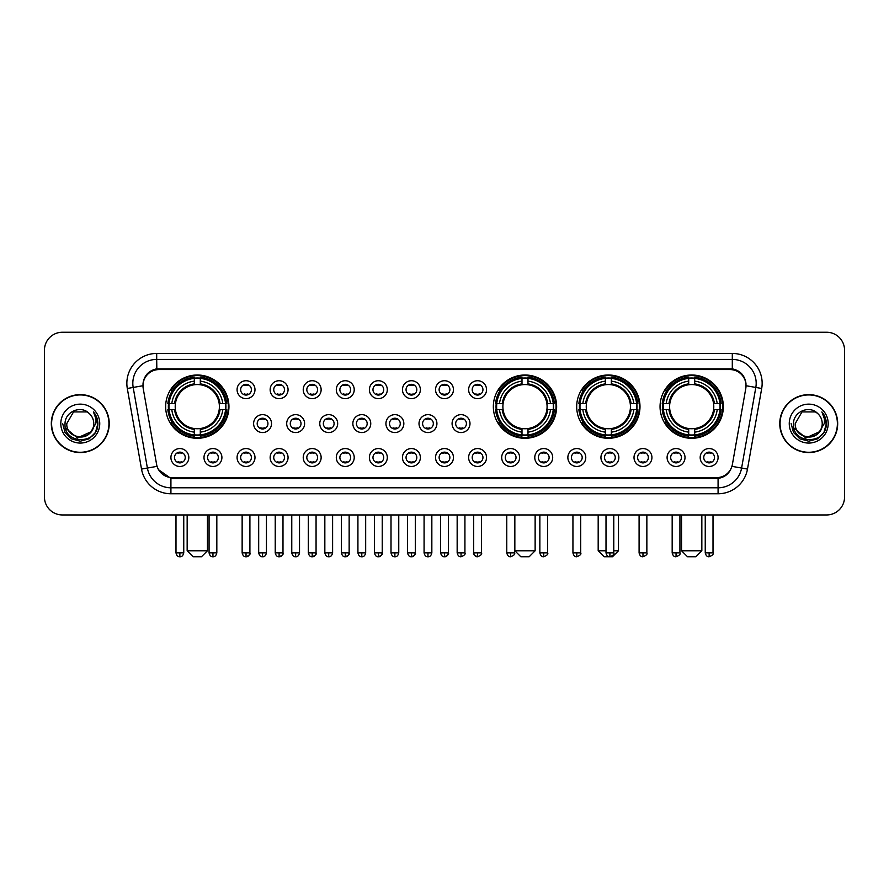 <?xml version="1.0" encoding="UTF-8"?>
<svg xmlns="http://www.w3.org/2000/svg" width="889" height="889" viewBox="0 0 889 889"><rect width="100%" height="100%" fill="white"/><g stroke="black" fill="none" stroke-linecap="round" stroke-linejoin="round"><path stroke-width="1.33" d="M493.339 406.64A31.648 31.648 0 0 0 524.988 438.288A31.648 31.648 0 0 0 556.636 406.64A31.648 31.648 0 0 0 524.988 375.002A31.648 31.648 0 0 0 493.339 406.64M576.694 406.64A31.648 31.648 0 0 0 608.343 438.288A31.648 31.648 0 0 0 639.991 406.64A31.648 31.648 0 0 0 608.343 375.002A31.648 31.648 0 0 0 576.694 406.64M660.049 406.64A31.648 31.648 0 0 0 691.698 438.288A31.648 31.648 0 0 0 723.346 406.64A31.648 31.648 0 0 0 691.698 375.002A31.648 31.648 0 0 0 660.049 406.64M165.654 406.64A31.648 31.648 0 0 0 197.302 438.288A31.648 31.648 0 0 0 228.951 406.64A31.648 31.648 0 0 0 197.302 375.002A31.648 31.648 0 0 0 165.654 406.64M221.906 457.513A8.957 8.957 0 0 1 212.949 466.469A8.957 8.957 0 0 1 203.992 457.513A8.957 8.957 0 0 1 212.949 448.556A8.957 8.957 0 0 1 221.906 457.513M207.57 457.513A5.378 5.378 0 0 0 212.949 462.891A5.378 5.378 0 0 0 218.327 457.513A5.378 5.378 0 0 0 212.949 452.145A5.378 5.378 0 0 0 207.57 457.513M254.987 457.513A8.957 8.957 0 0 1 246.031 466.469A8.957 8.957 0 0 1 237.074 457.513A8.957 8.957 0 0 1 246.031 448.556A8.957 8.957 0 0 1 254.987 457.513M240.652 457.513A5.378 5.378 0 0 0 246.031 462.891A5.378 5.378 0 0 0 251.398 457.513A5.378 5.378 0 0 0 246.031 452.145A5.378 5.378 0 0 0 240.652 457.513M288.058 457.513A8.957 8.957 0 0 1 279.102 466.469A8.957 8.957 0 0 1 270.145 457.513A8.957 8.957 0 0 1 279.102 448.556A8.957 8.957 0 0 1 288.058 457.513M273.734 457.513A5.378 5.378 0 0 0 279.102 462.891A5.378 5.378 0 0 0 284.48 457.513A5.378 5.378 0 0 0 279.102 452.145A5.378 5.378 0 0 0 273.734 457.513M321.14 457.513A8.957 8.957 0 0 1 312.183 466.469A8.957 8.957 0 0 1 303.227 457.513A8.957 8.957 0 0 1 312.183 448.556A8.957 8.957 0 0 1 321.14 457.513M306.816 457.513A5.378 5.378 0 0 0 312.183 462.891A5.378 5.378 0 0 0 317.562 457.513A5.378 5.378 0 0 0 312.183 452.145A5.378 5.378 0 0 0 306.816 457.513M354.222 457.513A8.957 8.957 0 0 1 345.265 466.469A8.957 8.957 0 0 1 336.309 457.513A8.957 8.957 0 0 1 345.265 448.556A8.957 8.957 0 0 1 354.222 457.513M339.887 457.513A5.378 5.378 0 0 0 345.265 462.891A5.378 5.378 0 0 0 350.633 457.513A5.378 5.378 0 0 0 345.265 452.145A5.378 5.378 0 0 0 339.887 457.513M387.304 457.513A8.957 8.957 0 0 1 378.347 466.469A8.957 8.957 0 0 1 369.391 457.513A8.957 8.957 0 0 1 378.347 448.556A8.957 8.957 0 0 1 387.304 457.513M372.969 457.513A5.378 5.378 0 0 0 378.347 462.891A5.378 5.378 0 0 0 383.715 457.513A5.378 5.378 0 0 0 378.347 452.145A5.378 5.378 0 0 0 372.969 457.513M420.375 457.513A8.957 8.957 0 0 1 411.418 466.469A8.957 8.957 0 0 1 402.461 457.513A8.957 8.957 0 0 1 411.418 448.556A8.957 8.957 0 0 1 420.375 457.513M406.051 457.513A5.378 5.378 0 0 0 411.418 462.891A5.378 5.378 0 0 0 416.797 457.513A5.378 5.378 0 0 0 411.418 452.145A5.378 5.378 0 0 0 406.051 457.513M453.457 457.513A8.957 8.957 0 0 1 444.5 466.469A8.957 8.957 0 0 1 435.543 457.513A8.957 8.957 0 0 1 444.5 448.556A8.957 8.957 0 0 1 453.457 457.513M439.122 457.513A5.378 5.378 0 0 0 444.5 462.891A5.378 5.378 0 0 0 449.878 457.513A5.378 5.378 0 0 0 444.5 452.145A5.378 5.378 0 0 0 439.122 457.513M486.539 457.513A8.957 8.957 0 0 1 477.582 466.469A8.957 8.957 0 0 1 468.625 457.513A8.957 8.957 0 0 1 477.582 448.556A8.957 8.957 0 0 1 486.539 457.513M472.203 457.513A5.378 5.378 0 0 0 477.582 462.891A5.378 5.378 0 0 0 482.949 457.513A5.378 5.378 0 0 0 477.582 452.145A5.378 5.378 0 0 0 472.203 457.513M519.609 457.513A8.957 8.957 0 0 1 510.653 466.469A8.957 8.957 0 0 1 501.696 457.513A8.957 8.957 0 0 1 510.653 448.556A8.957 8.957 0 0 1 519.609 457.513M505.285 457.513A5.378 5.378 0 0 0 510.653 462.891A5.378 5.378 0 0 0 516.031 457.513A5.378 5.378 0 0 0 510.653 452.145A5.378 5.378 0 0 0 505.285 457.513M552.691 457.513A8.957 8.957 0 0 1 543.735 466.469A8.957 8.957 0 0 1 534.778 457.513A8.957 8.957 0 0 1 543.735 448.556A8.957 8.957 0 0 1 552.691 457.513M538.367 457.513A5.378 5.378 0 0 0 543.735 462.891A5.378 5.378 0 0 0 549.113 457.513A5.378 5.378 0 0 0 543.735 452.145A5.378 5.378 0 0 0 538.367 457.513M585.773 457.513A8.957 8.957 0 0 1 576.817 466.469A8.957 8.957 0 0 1 567.86 457.513A8.957 8.957 0 0 1 576.817 448.556A8.957 8.957 0 0 1 585.773 457.513M571.438 457.513A5.378 5.378 0 0 0 576.817 462.891A5.378 5.378 0 0 0 582.184 457.513A5.378 5.378 0 0 0 576.817 452.145A5.378 5.378 0 0 0 571.438 457.513M618.855 457.513A8.957 8.957 0 0 1 609.898 466.469A8.957 8.957 0 0 1 600.942 457.513A8.957 8.957 0 0 1 609.898 448.556A8.957 8.957 0 0 1 618.855 457.513M604.52 457.513A5.378 5.378 0 0 0 609.898 462.891A5.378 5.378 0 0 0 615.266 457.513A5.378 5.378 0 0 0 609.898 452.145A5.378 5.378 0 0 0 604.52 457.513M651.926 457.513A8.957 8.957 0 0 1 642.969 466.469A8.957 8.957 0 0 1 634.013 457.513A8.957 8.957 0 0 1 642.969 448.556A8.957 8.957 0 0 1 651.926 457.513M637.602 457.513A5.378 5.378 0 0 0 642.969 462.891A5.378 5.378 0 0 0 648.348 457.513A5.378 5.378 0 0 0 642.969 452.145A5.378 5.378 0 0 0 637.602 457.513M685.008 457.513A8.957 8.957 0 0 1 676.051 466.469A8.957 8.957 0 0 1 667.094 457.513A8.957 8.957 0 0 1 676.051 448.556A8.957 8.957 0 0 1 685.008 457.513M670.673 457.513A5.378 5.378 0 0 0 676.051 462.891A5.378 5.378 0 0 0 681.43 457.513A5.378 5.378 0 0 0 676.051 452.145A5.378 5.378 0 0 0 670.673 457.513M718.09 457.513A8.957 8.957 0 0 1 709.133 466.469A8.957 8.957 0 0 1 700.176 457.513A8.957 8.957 0 0 1 709.133 448.556A8.957 8.957 0 0 1 718.09 457.513M703.755 457.513A5.378 5.378 0 0 0 709.133 462.891A5.378 5.378 0 0 0 714.5 457.513A5.378 5.378 0 0 0 709.133 452.145A5.378 5.378 0 0 0 703.755 457.513M188.824 457.513A8.957 8.957 0 0 1 179.867 466.469A8.957 8.957 0 0 1 170.91 457.513A8.957 8.957 0 0 1 179.867 448.556A8.957 8.957 0 0 1 188.824 457.513M174.5 457.513A5.378 5.378 0 0 0 179.867 462.891A5.378 5.378 0 0 0 185.245 457.513A5.378 5.378 0 0 0 179.867 452.145A5.378 5.378 0 0 0 174.5 457.513M271.523 423.597A8.957 8.957 0 0 1 262.566 432.554A8.957 8.957 0 0 1 253.609 423.597A8.957 8.957 0 0 1 262.566 414.641A8.957 8.957 0 0 1 271.523 423.597M257.188 423.597A5.378 5.378 0 0 0 262.566 428.976A5.378 5.378 0 0 0 267.945 423.597A5.378 5.378 0 0 0 262.566 418.23A5.378 5.378 0 0 0 257.188 423.597M304.605 423.597A8.957 8.957 0 0 1 295.648 432.554A8.957 8.957 0 0 1 286.691 423.597A8.957 8.957 0 0 1 295.648 414.641A8.957 8.957 0 0 1 304.605 423.597M290.27 423.597A5.378 5.378 0 0 0 295.648 428.976A5.378 5.378 0 0 0 301.015 423.597A5.378 5.378 0 0 0 295.648 418.23A5.378 5.378 0 0 0 290.27 423.597M337.676 423.597A8.957 8.957 0 0 1 328.719 432.554A8.957 8.957 0 0 1 319.773 423.597A8.957 8.957 0 0 1 328.719 414.641A8.957 8.957 0 0 1 337.676 423.597M323.352 423.597A5.378 5.378 0 0 0 328.719 428.976A5.378 5.378 0 0 0 334.097 423.597A5.378 5.378 0 0 0 328.719 418.23A5.378 5.378 0 0 0 323.352 423.597M370.757 423.597A8.957 8.957 0 0 1 361.801 432.554A8.957 8.957 0 0 1 352.844 423.597A8.957 8.957 0 0 1 361.801 414.641A8.957 8.957 0 0 1 370.757 423.597M356.433 423.597A5.378 5.378 0 0 0 361.801 428.976A5.378 5.378 0 0 0 367.179 423.597A5.378 5.378 0 0 0 361.801 418.23A5.378 5.378 0 0 0 356.433 423.597M403.839 423.597A8.957 8.957 0 0 1 394.883 432.554A8.957 8.957 0 0 1 385.926 423.597A8.957 8.957 0 0 1 394.883 414.641A8.957 8.957 0 0 1 403.839 423.597M389.504 423.597A5.378 5.378 0 0 0 394.883 428.976A5.378 5.378 0 0 0 400.261 423.597A5.378 5.378 0 0 0 394.883 418.23A5.378 5.378 0 0 0 389.504 423.597M436.921 423.597A8.957 8.957 0 0 1 427.965 432.554A8.957 8.957 0 0 1 419.008 423.597A8.957 8.957 0 0 1 427.965 414.641A8.957 8.957 0 0 1 436.921 423.597M422.586 423.597A5.378 5.378 0 0 0 427.965 428.976A5.378 5.378 0 0 0 433.332 423.597A5.378 5.378 0 0 0 427.965 418.23A5.378 5.378 0 0 0 422.586 423.597M469.992 423.597A8.957 8.957 0 0 1 461.035 432.554A8.957 8.957 0 0 1 452.079 423.597A8.957 8.957 0 0 1 461.035 414.641A8.957 8.957 0 0 1 469.992 423.597M455.668 423.597A5.378 5.378 0 0 0 461.035 428.976A5.378 5.378 0 0 0 466.414 423.597A5.378 5.378 0 0 0 461.035 418.23A5.378 5.378 0 0 0 455.668 423.597M254.987 389.682A8.957 8.957 0 0 1 246.031 398.639A8.957 8.957 0 0 1 237.074 389.682A8.957 8.957 0 0 1 246.031 380.725A8.957 8.957 0 0 1 254.987 389.682M240.652 389.682A5.378 5.378 0 0 0 246.031 395.06A5.378 5.378 0 0 0 251.398 389.682A5.378 5.378 0 0 0 246.031 384.315A5.378 5.378 0 0 0 240.652 389.682M288.058 389.682A8.957 8.957 0 0 1 279.102 398.639A8.957 8.957 0 0 1 270.145 389.682A8.957 8.957 0 0 1 279.102 380.725A8.957 8.957 0 0 1 288.058 389.682M273.734 389.682A5.378 5.378 0 0 0 279.102 395.06A5.378 5.378 0 0 0 284.48 389.682A5.378 5.378 0 0 0 279.102 384.315A5.378 5.378 0 0 0 273.734 389.682M321.14 389.682A8.957 8.957 0 0 1 312.183 398.639A8.957 8.957 0 0 1 303.227 389.682A8.957 8.957 0 0 1 312.183 380.725A8.957 8.957 0 0 1 321.14 389.682M306.816 389.682A5.378 5.378 0 0 0 312.183 395.06A5.378 5.378 0 0 0 317.562 389.682A5.378 5.378 0 0 0 312.183 384.315A5.378 5.378 0 0 0 306.816 389.682M354.222 389.682A8.957 8.957 0 0 1 345.265 398.639A8.957 8.957 0 0 1 336.309 389.682A8.957 8.957 0 0 1 345.265 380.725A8.957 8.957 0 0 1 354.222 389.682M339.887 389.682A5.378 5.378 0 0 0 345.265 395.06A5.378 5.378 0 0 0 350.633 389.682A5.378 5.378 0 0 0 345.265 384.315A5.378 5.378 0 0 0 339.887 389.682M387.304 389.682A8.957 8.957 0 0 1 378.347 398.639A8.957 8.957 0 0 1 369.391 389.682A8.957 8.957 0 0 1 378.347 380.725A8.957 8.957 0 0 1 387.304 389.682M372.969 389.682A5.378 5.378 0 0 0 378.347 395.06A5.378 5.378 0 0 0 383.715 389.682A5.378 5.378 0 0 0 378.347 384.315A5.378 5.378 0 0 0 372.969 389.682M420.375 389.682A8.957 8.957 0 0 1 411.418 398.639A8.957 8.957 0 0 1 402.461 389.682A8.957 8.957 0 0 1 411.418 380.725A8.957 8.957 0 0 1 420.375 389.682M406.051 389.682A5.378 5.378 0 0 0 411.418 395.06A5.378 5.378 0 0 0 416.797 389.682A5.378 5.378 0 0 0 411.418 384.315A5.378 5.378 0 0 0 406.051 389.682M453.457 389.682A8.957 8.957 0 0 1 444.5 398.639A8.957 8.957 0 0 1 435.543 389.682A8.957 8.957 0 0 1 444.5 380.725A8.957 8.957 0 0 1 453.457 389.682M439.122 389.682A5.378 5.378 0 0 0 444.5 395.06A5.378 5.378 0 0 0 449.878 389.682A5.378 5.378 0 0 0 444.5 384.315A5.378 5.378 0 0 0 439.122 389.682M486.539 389.682A8.957 8.957 0 0 1 477.582 398.639A8.957 8.957 0 0 1 468.625 389.682A8.957 8.957 0 0 1 477.582 380.725A8.957 8.957 0 0 1 486.539 389.682M472.203 389.682A5.378 5.378 0 0 0 477.582 395.06A5.378 5.378 0 0 0 482.949 389.682A5.378 5.378 0 0 0 477.582 384.315A5.378 5.378 0 0 0 472.203 389.682M143.218 388.482A16.124 16.124 0 0 1 159.087 369.568L729.913 369.568A16.124 16.124 0 0 1 745.782 388.482L732.414 464.314A16.124 16.124 0 0 1 716.534 477.637L172.466 477.637A16.124 16.124 0 0 1 156.586 464.314L143.218 388.482M168.499 409.629A28.959 28.959 0 0 1 168.499 403.662M662.894 409.629A28.959 28.959 0 0 1 662.894 403.662M579.539 409.629A28.959 28.959 0 0 1 579.539 403.662M496.184 409.629A28.959 28.959 0 0 1 496.184 403.662M51.318 423.597A28.959 28.959 0 0 0 80.277 452.557A28.959 28.959 0 0 0 109.236 423.597A28.959 28.959 0 0 0 80.277 394.638A28.959 28.959 0 0 0 51.318 423.597M779.764 423.597A28.959 28.959 0 0 0 808.723 452.557A28.959 28.959 0 0 0 837.682 423.597A28.959 28.959 0 0 0 808.723 394.638A28.959 28.959 0 0 0 779.764 423.597M143.04 383.303L142.996 385.715L143.04 383.303C144.285 375.358 148.841 370.546 156.697 368.846L732.303 368.846C740.148 370.535 744.704 375.347 745.96 383.303L746.004 385.715M156.697 353.444L732.303 353.444A29.859 29.859 0 0 1 761.695 388.482L747.482 469.092A29.859 29.859 0 0 1 718.079 493.762L170.921 493.762A29.859 29.859 0 0 1 141.518 469.092L127.305 388.482A29.859 29.859 0 0 1 156.697 353.444L156.697 359.412L732.303 359.412A23.881 23.881 0 0 1 755.817 387.448L741.604 468.047A23.881 23.881 0 0 1 718.079 487.794L170.921 487.794A23.881 23.881 0 0 1 147.396 468.047L133.183 387.448A23.881 23.881 0 0 1 156.697 359.412L156.831 368.824M147.341 373.747L151.63 370.502M151.775 370.424L155.942 368.979M718.079 493.762L718.079 478.426C725.18 477.249 729.769 473.215 731.858 466.336C729.78 473.215 725.191 477.237 718.079 478.426L172.777 478.538L170.921 478.426L158.342 469.581M744.415 377.769L745.96 383.303M844.55 350.155A17.913 17.913 0 0 0 826.637 332.253L62.363 332.253A17.913 17.913 0 0 0 44.45 350.155L44.45 497.04A17.913 17.913 0 0 0 62.363 514.953L826.637 514.953A17.913 17.913 0 0 0 844.55 497.04L844.55 350.155L844.55 497.04M731.925 466.347L741.604 468.047L755.817 387.448L761.695 388.482M44.45 350.155L44.45 497.04M826.637 332.253L62.363 332.253M62.363 514.953L826.637 514.953M108.936 423.597A28.659 28.659 0 0 0 80.277 394.938A28.659 28.659 0 0 0 51.618 423.597A28.659 28.659 0 0 0 80.277 452.268A28.659 28.659 0 0 0 108.936 423.597M91.478 431.554L77.399 437.933L65.464 427.976M93.767 423.597C94.601 441.011 65.953 441.011 66.786 423.597L73.531 411.918L87.022 411.918L89.111 413.407C80.832 404.728 64.886 411.874 65.041 423.597C63.519 444.433 97.301 444.978 97.846 424.609L97.879 423.597C97.823 419.175 96.356 415.285 93.456 411.94C95.656 415.552 96.434 419.441 95.779 423.597L90.611 432.276A13.491 13.491 0 0 0 93.767 423.597C94.601 441.011 65.953 441.011 66.786 423.597L73.531 411.918L87.022 411.918L89.111 413.407L87.022 411.918L73.531 411.918L66.786 423.597C65.953 441.011 94.601 441.011 93.767 423.597A13.491 13.491 0 0 0 89.111 413.407M90.611 432.276C83.455 441.955 66.075 435.766 66.786 423.597M60.808 423.597A19.469 19.469 0 0 0 80.277 443.066A19.469 19.469 0 0 0 99.746 423.597A19.469 19.469 0 0 0 80.277 404.139A19.469 19.469 0 0 0 60.808 423.597M93.456 411.94L97.868 424.109L97.045 418.274L97.868 424.109L97.045 418.274L97.868 424.109L93.589 412.085L97.868 424.109L93.589 412.085L97.879 423.597L95.512 432.398L89.078 438.844L80.277 441.2L71.476 438.844L65.03 432.398L62.675 423.597M93.589 412.085L97.868 424.12M837.382 423.597A28.659 28.659 0 0 0 808.723 394.938A28.659 28.659 0 0 0 780.064 423.597A28.659 28.659 0 0 0 808.723 452.268A28.659 28.659 0 0 0 837.382 423.597M819.925 431.554L805.845 437.933L793.91 427.976M822.214 423.597C823.047 441.011 794.399 441.011 795.233 423.597L801.978 411.918L815.469 411.918L817.569 413.407C809.279 404.728 793.344 411.874 793.488 423.597C791.977 444.433 825.748 444.978 826.292 424.609L826.326 423.597C826.27 419.175 824.803 415.285 821.903 411.94C824.103 415.552 824.881 419.441 824.236 423.597L819.069 432.276A13.491 13.491 0 0 0 822.214 423.597C823.047 441.011 794.399 441.011 795.233 423.597L801.978 411.918L815.469 411.918L817.569 413.407L815.469 411.918L801.978 411.918L795.233 423.597C794.399 441.011 823.047 441.011 822.214 423.597A13.491 13.491 0 0 0 817.569 413.407M819.069 432.276C811.901 441.955 794.533 435.766 795.233 423.597M789.254 423.597A19.469 19.469 0 0 0 808.723 443.066A19.469 19.469 0 0 0 828.192 423.597A19.469 19.469 0 0 0 808.723 404.139A19.469 19.469 0 0 0 789.254 423.597M821.903 411.94L826.314 424.109L825.492 418.274L826.314 424.109L825.492 418.274L826.314 424.109L822.036 412.085L826.314 424.109L822.036 412.085L826.326 423.597L823.97 432.398L817.524 438.844L808.723 441.2L799.922 438.844L793.488 432.398L791.121 423.597M822.036 412.085L826.314 424.12M201.481 556.747L193.124 556.747L187.157 550.78L207.459 550.78L201.481 556.747M200.292 434.91L200.292 436.11A29.615 29.615 0 0 0 226.773 409.629L225.573 409.629A28.426 28.426 0 0 1 200.292 434.91L200.292 432.143A25.67 25.67 0 0 0 222.806 409.629L219.194 409.629A22.092 22.092 0 0 0 200.292 384.759L200.292 378.381A28.426 28.426 0 0 1 225.573 403.662L226.773 403.662A29.615 29.615 0 0 0 200.292 377.18L200.292 378.381M169.043 409.629L167.843 409.629A29.615 29.615 0 0 0 194.324 436.11L194.324 434.91A28.426 28.426 0 0 1 169.043 409.629L171.799 409.629A25.67 25.67 0 0 0 194.324 432.143L194.324 428.531A22.092 22.092 0 0 0 219.194 409.629L220.072 409.629A22.97 22.97 0 0 1 200.292 429.42L200.292 432.143M194.324 378.381L194.324 377.18A29.615 29.615 0 0 0 167.843 403.662L169.043 403.662A28.426 28.426 0 0 1 194.324 378.381L194.324 381.148A25.67 25.67 0 0 0 171.799 403.662L175.411 403.662A22.092 22.092 0 0 0 194.324 428.531L194.324 429.42A22.97 22.97 0 0 1 174.533 409.629L171.799 409.629M169.099 409.629A28.359 28.359 0 0 1 169.099 403.662M200.292 378.436A28.359 28.359 0 0 0 194.324 378.436M225.506 403.662A28.359 28.359 0 0 1 225.506 409.629M225.573 403.662L222.806 403.662A25.67 25.67 0 0 0 200.292 381.148M222.806 409.629L225.573 409.629M194.324 432.143L194.324 434.91M219.194 403.662L222.806 403.662M219.194 409.629A22.092 22.092 0 0 1 200.292 428.531L200.292 429.42M194.324 428.531A22.092 22.092 0 0 1 175.411 409.629L174.533 409.629M200.292 434.843A28.359 28.359 0 0 1 194.324 434.843M171.799 403.662L169.043 403.662M194.324 384.715L194.324 381.148M200.292 384.759A22.092 22.092 0 0 0 175.411 403.662L174.533 403.662A22.97 22.97 0 0 1 194.324 383.87M200.292 384.715L200.292 383.87A22.97 22.97 0 0 1 220.072 403.662M172.466 390.527L170.766 390.527A31.048 31.048 0 0 1 228.351 406.64A31.048 31.048 0 0 1 170.766 422.764L172.466 422.764M529.166 556.747L520.81 556.747L514.842 550.78L535.134 550.78L529.166 556.747M527.977 434.91L527.977 436.11A29.615 29.615 0 0 0 554.447 409.629L553.247 409.629A28.426 28.426 0 0 1 527.977 434.91L527.977 432.143A25.67 25.67 0 0 0 550.491 409.629L546.879 409.629A22.092 22.092 0 0 0 527.977 384.759L527.977 378.381A28.426 28.426 0 0 1 553.247 403.662L554.447 403.662A29.615 29.615 0 0 0 527.977 377.18L527.977 378.381M496.729 409.629L495.517 409.629A29.615 29.615 0 0 0 521.999 436.11L521.999 434.91A28.426 28.426 0 0 1 496.729 409.629L499.485 409.629A25.67 25.67 0 0 0 521.999 432.143L521.999 428.531A22.092 22.092 0 0 0 546.879 409.629L547.757 409.629A22.97 22.97 0 0 1 527.977 429.42L527.977 432.143M521.999 378.381L521.999 377.18A29.615 29.615 0 0 0 495.517 403.662L496.729 403.662A28.426 28.426 0 0 1 521.999 378.381L521.999 381.148A25.67 25.67 0 0 0 499.485 403.662L503.096 403.662A22.092 22.092 0 0 0 521.999 428.531L521.999 429.42A22.97 22.97 0 0 1 502.218 409.629L499.485 409.629M496.784 409.629A28.359 28.359 0 0 1 496.784 403.662M527.977 378.436A28.359 28.359 0 0 0 521.999 378.436M553.191 403.662A28.359 28.359 0 0 1 553.191 409.629M553.247 403.662L550.491 403.662A25.67 25.67 0 0 0 527.977 381.148M550.491 409.629L553.247 409.629M521.999 432.143L521.999 434.91M546.879 403.662L550.491 403.662M546.879 409.629A22.092 22.092 0 0 1 527.977 428.531L527.977 429.42M521.999 428.531A22.092 22.092 0 0 1 503.096 409.629L502.218 409.629M527.977 434.843A28.359 28.359 0 0 1 521.999 434.843M499.485 403.662L496.729 403.662M521.999 384.715L521.999 381.148M527.977 384.759A22.092 22.092 0 0 0 503.096 403.662L502.218 403.662A22.97 22.97 0 0 1 521.999 383.87M527.977 384.715L527.977 383.87A22.97 22.97 0 0 1 547.757 403.662M500.14 390.527L498.451 390.527A31.048 31.048 0 0 1 556.036 406.64A31.048 31.048 0 0 1 498.451 422.764L500.14 422.764M613.777 550.78L618.488 550.78L612.521 556.747L604.164 556.747L598.186 550.78L606.009 550.78M611.332 434.91L611.332 436.11A29.615 29.615 0 0 0 637.802 409.629L636.602 409.629A28.426 28.426 0 0 1 611.332 434.91L611.332 432.143A25.67 25.67 0 0 0 633.846 409.629L630.234 409.629A22.092 22.092 0 0 0 611.332 384.759L611.332 378.381A28.426 28.426 0 0 1 636.602 403.662L637.802 403.662A29.615 29.615 0 0 0 611.332 377.18L611.332 378.381M580.072 409.629L578.872 409.629A29.615 29.615 0 0 0 605.353 436.11L605.353 434.91A28.426 28.426 0 0 1 580.072 409.629L582.84 409.629A25.67 25.67 0 0 0 605.353 432.143L605.353 428.531A22.092 22.092 0 0 0 630.234 409.629L631.112 409.629A22.97 22.97 0 0 1 611.332 429.42L611.332 432.143M605.353 378.381L605.353 377.18A29.615 29.615 0 0 0 578.872 403.662L580.072 403.662A28.426 28.426 0 0 1 605.353 378.381L605.353 381.148A25.67 25.67 0 0 0 582.84 403.662L586.451 403.662A22.092 22.092 0 0 0 605.353 428.531L605.353 429.42A22.97 22.97 0 0 1 585.573 409.629L582.84 409.629M580.139 409.629A28.359 28.359 0 0 1 580.139 403.662M611.332 378.436A28.359 28.359 0 0 0 605.353 378.436M636.546 403.662A28.359 28.359 0 0 1 636.546 409.629M636.602 403.662L633.846 403.662A25.67 25.67 0 0 0 611.332 381.148M633.846 409.629L636.602 409.629M605.353 432.143L605.353 434.91M630.234 403.662L633.846 403.662M630.234 409.629A22.092 22.092 0 0 1 611.332 428.531L611.332 429.42M605.353 428.531A22.092 22.092 0 0 1 586.451 409.629L585.573 409.629M611.332 434.843A28.359 28.359 0 0 1 605.353 434.843M582.84 403.662L580.072 403.662M605.353 384.715L605.353 381.148M611.332 384.759A22.092 22.092 0 0 0 586.451 403.662L585.573 403.662A22.97 22.97 0 0 1 605.353 383.87M611.332 384.715L611.332 383.87A22.97 22.97 0 0 1 631.112 403.662M583.495 390.527L581.806 390.527A31.048 31.048 0 0 1 639.391 406.64A31.048 31.048 0 0 1 581.806 422.764L583.495 422.764M695.876 556.747L687.519 556.747L681.541 550.78L701.843 550.78L695.876 556.747M694.676 434.91L694.676 436.11A29.615 29.615 0 0 0 721.157 409.629L719.957 409.629A28.426 28.426 0 0 1 694.676 434.91L694.676 432.143A25.67 25.67 0 0 0 717.201 409.629L713.589 409.629A22.092 22.092 0 0 0 694.676 384.759L694.676 378.381A28.426 28.426 0 0 1 719.957 403.662L721.157 403.662A29.615 29.615 0 0 0 694.676 377.18L694.676 378.381M663.427 409.629L662.227 409.629A29.615 29.615 0 0 0 688.708 436.11L688.708 434.91A28.426 28.426 0 0 1 663.427 409.629L666.194 409.629A25.67 25.67 0 0 0 688.708 432.143L688.708 428.531A22.092 22.092 0 0 0 713.589 409.629L714.467 409.629A22.97 22.97 0 0 1 694.676 429.42L694.676 432.143M688.708 378.381L688.708 377.18A29.615 29.615 0 0 0 662.227 403.662L663.427 403.662A28.426 28.426 0 0 1 688.708 378.381L688.708 381.148A25.67 25.67 0 0 0 666.194 403.662L669.806 403.662A22.092 22.092 0 0 0 688.708 428.531L688.708 429.42A22.97 22.97 0 0 1 668.928 409.629L666.194 409.629M663.494 409.629A28.359 28.359 0 0 1 663.494 403.662M694.676 378.436A28.359 28.359 0 0 0 688.708 378.436M719.901 403.662A28.359 28.359 0 0 1 719.901 409.629M719.957 403.662L717.201 403.662A25.67 25.67 0 0 0 694.676 381.148M717.201 409.629L719.957 409.629M688.708 432.143L688.708 434.91M713.589 403.662L717.201 403.662M713.589 409.629A22.092 22.092 0 0 1 694.676 428.531L694.676 429.42M688.708 428.531A22.092 22.092 0 0 1 669.806 409.629L668.928 409.629M694.676 434.843A28.359 28.359 0 0 1 688.708 434.843M666.194 403.662L663.427 403.662M688.708 384.715L688.708 381.148M694.676 384.759A22.092 22.092 0 0 0 669.806 403.662L668.928 403.662A22.97 22.97 0 0 1 688.708 383.87M694.676 384.715L694.676 383.87A22.97 22.97 0 0 1 714.467 403.662M666.85 390.527L665.161 390.527A31.048 31.048 0 0 1 722.746 406.64A31.048 31.048 0 0 1 665.161 422.764L666.85 422.764M244.242 394.749L244.242 393.905A4.578 4.578 0 0 0 247.82 393.905L247.82 394.749M247.82 384.626L247.82 385.47A4.578 4.578 0 0 0 244.242 385.47L244.242 384.626M277.312 394.749L277.312 393.905A4.578 4.578 0 0 0 280.902 393.905L280.902 394.749M280.902 384.626L280.902 385.47A4.578 4.578 0 0 0 277.312 385.47L277.312 384.626M310.394 394.749L310.394 393.905A4.578 4.578 0 0 0 313.973 393.905L313.973 394.749M313.973 384.626L313.973 385.47A4.578 4.578 0 0 0 310.394 385.47L310.394 384.626M343.476 394.749L343.476 393.905A4.578 4.578 0 0 0 347.054 393.905L347.054 394.749M347.054 384.626L347.054 385.47A4.578 4.578 0 0 0 343.476 385.47L343.476 384.626M376.547 394.749L376.547 393.905A4.578 4.578 0 0 0 380.136 393.905L380.136 394.749M380.136 384.626L380.136 385.47A4.578 4.578 0 0 0 376.547 385.47L376.547 384.626M409.629 394.749L409.629 393.905A4.578 4.578 0 0 0 413.207 393.905L413.207 394.749M413.207 384.626L413.207 385.47A4.578 4.578 0 0 0 409.629 385.47L409.629 384.626M442.711 394.749L442.711 393.905A4.578 4.578 0 0 0 446.289 393.905L446.289 394.749M446.289 384.626L446.289 385.47A4.578 4.578 0 0 0 442.711 385.47L442.711 384.626M475.793 394.749L475.793 393.905A4.578 4.578 0 0 0 479.371 393.905L479.371 394.749M479.371 384.626L479.371 385.47A4.578 4.578 0 0 0 475.793 385.47L475.793 384.626M260.777 428.665L260.777 427.82A4.578 4.578 0 0 0 264.355 427.82L264.355 428.665M264.355 418.53L264.355 419.386A4.578 4.578 0 0 0 260.777 419.386L260.777 418.53M293.859 428.665L293.859 427.82A4.578 4.578 0 0 0 297.437 427.82L297.437 428.665M297.437 418.53L297.437 419.386A4.578 4.578 0 0 0 293.859 419.386L293.859 418.53M326.93 428.665L326.93 427.82A4.578 4.578 0 0 0 330.519 427.82L330.519 428.665M330.519 418.53L330.519 419.386A4.578 4.578 0 0 0 326.93 419.386L326.93 418.53M360.012 428.665L360.012 427.82A4.578 4.578 0 0 0 363.59 427.82L363.59 428.665M363.59 418.53L363.59 419.386A4.578 4.578 0 0 0 360.012 419.386L360.012 418.53M393.094 428.665L393.094 427.82A4.578 4.578 0 0 0 396.672 427.82L396.672 428.665M396.672 418.53L396.672 419.386A4.578 4.578 0 0 0 393.094 419.386L393.094 418.53M426.164 428.665L426.164 427.82A4.578 4.578 0 0 0 429.754 427.82L429.754 428.665M429.754 418.53L429.754 419.386A4.578 4.578 0 0 0 426.164 419.386L426.164 418.53M459.246 428.665L459.246 427.82A4.578 4.578 0 0 0 462.836 427.82L462.836 428.665M462.836 418.53L462.836 419.386A4.578 4.578 0 0 0 459.246 419.386L459.246 418.53M178.078 462.58L178.078 461.735A4.578 4.578 0 0 0 181.656 461.735L181.656 462.58M181.656 452.445L181.656 453.301A4.578 4.578 0 0 0 178.078 453.301L178.078 452.445M211.16 462.58L211.16 461.735A4.578 4.578 0 0 0 214.738 461.735L214.738 462.58M214.738 452.445L214.738 453.301A4.578 4.578 0 0 0 211.16 453.301L211.16 452.445M244.242 462.58L244.242 461.735A4.578 4.578 0 0 0 247.82 461.735L247.82 462.58M247.82 452.445L247.82 453.301A4.578 4.578 0 0 0 244.242 453.301L244.242 452.445M277.312 462.58L277.312 461.735A4.578 4.578 0 0 0 280.902 461.735L280.902 462.58M280.902 452.445L280.902 453.301A4.578 4.578 0 0 0 277.312 453.301L277.312 452.445M310.394 462.58L310.394 461.735A4.578 4.578 0 0 0 313.973 461.735L313.973 462.58M313.973 452.445L313.973 453.301A4.578 4.578 0 0 0 310.394 453.301L310.394 452.445M343.476 462.58L343.476 461.735A4.578 4.578 0 0 0 347.054 461.735L347.054 462.58M347.054 452.445L347.054 453.301A4.578 4.578 0 0 0 343.476 453.301L343.476 452.445M376.547 462.58L376.547 461.735A4.578 4.578 0 0 0 380.136 461.735L380.136 462.58M380.136 452.445L380.136 453.301A4.578 4.578 0 0 0 376.547 453.301L376.547 452.445M409.629 462.58L409.629 461.735A4.578 4.578 0 0 0 413.207 461.735L413.207 462.58M413.207 452.445L413.207 453.301A4.578 4.578 0 0 0 409.629 453.301L409.629 452.445M442.711 462.58L442.711 461.735A4.578 4.578 0 0 0 446.289 461.735L446.289 462.58M446.289 452.445L446.289 453.301A4.578 4.578 0 0 0 442.711 453.301L442.711 452.445M475.793 462.58L475.793 461.735A4.578 4.578 0 0 0 479.371 461.735L479.371 462.58M479.371 452.445L479.371 453.301A4.578 4.578 0 0 0 475.793 453.301L475.793 452.445M508.864 462.58L508.864 461.735A4.578 4.578 0 0 0 512.453 461.735L512.453 462.58M512.453 452.445L512.453 453.301A4.578 4.578 0 0 0 508.864 453.301L508.864 452.445M541.946 462.58L541.946 461.735A4.578 4.578 0 0 0 545.524 461.735L545.524 462.58M545.524 452.445L545.524 453.301A4.578 4.578 0 0 0 541.946 453.301L541.946 452.445M575.027 462.58L575.027 461.735A4.578 4.578 0 0 0 578.606 461.735L578.606 462.58M578.606 452.445L578.606 453.301A4.578 4.578 0 0 0 575.027 453.301L575.027 452.445M608.098 462.58L608.098 461.735A4.578 4.578 0 0 0 611.688 461.735L611.688 462.58M611.688 452.445L611.688 453.301A4.578 4.578 0 0 0 608.098 453.301L608.098 452.445M641.18 462.58L641.18 461.735A4.578 4.578 0 0 0 644.758 461.735L644.758 462.58M644.758 452.445L644.758 453.301A4.578 4.578 0 0 0 641.18 453.301L641.18 452.445M674.262 462.58L674.262 461.735A4.578 4.578 0 0 0 677.84 461.735L677.84 462.58M677.84 452.445L677.84 453.301A4.578 4.578 0 0 0 674.262 453.301L674.262 452.445M707.344 462.58L707.344 461.735A4.578 4.578 0 0 0 710.922 461.735L710.922 462.58M710.922 452.445L710.922 453.301A4.578 4.578 0 0 0 707.344 453.301L707.344 452.445M732.303 353.444L732.303 368.846M127.305 388.482L133.183 387.448A23.881 23.881 0 0 1 132.817 383.303M133.183 387.448L142.973 385.715M170.921 493.762L170.921 478.426M141.518 469.092L157.075 466.347M746.027 385.715L755.817 387.448M741.604 468.047L747.482 469.092M194.324 435.121A28.626 28.626 0 0 0 200.292 435.121M225.773 409.629A28.626 28.626 0 0 0 225.773 403.662M200.292 378.169A28.626 28.626 0 0 0 194.324 378.169M521.999 435.121A28.626 28.626 0 0 0 527.977 435.121M553.458 409.629A28.626 28.626 0 0 0 553.458 403.662M527.977 378.169A28.626 28.626 0 0 0 521.999 378.169M605.353 435.121A28.626 28.626 0 0 0 611.332 435.121M636.813 409.629A28.626 28.626 0 0 0 636.813 403.662M611.332 378.169A28.626 28.626 0 0 0 605.353 378.169M688.708 435.121A28.626 28.626 0 0 0 694.676 435.121M720.168 409.629A28.626 28.626 0 0 0 720.168 403.662M694.676 378.169A28.626 28.626 0 0 0 688.708 378.169M262.566 552.869L258.688 552.869C259.366 555.636 260.655 556.936 262.566 556.747L262.566 552.869L266.444 552.869L266.444 514.953M295.648 552.869L291.77 552.869C292.437 555.636 293.737 556.936 295.648 556.747L295.648 552.869L299.526 552.869L299.526 514.953M328.719 552.869L324.841 552.869C325.518 555.636 326.819 556.936 328.719 556.747L328.719 552.869L332.608 552.869L332.608 514.953M361.801 552.869L357.923 552.869C358.6 555.636 359.889 556.936 361.801 556.747L361.801 552.869L365.679 552.869L365.679 514.953M394.883 552.869L391.004 552.869C391.682 555.636 392.971 556.936 394.883 556.747L394.883 552.869L398.761 552.869L398.761 514.953M427.965 552.869L424.075 552.869C424.753 555.636 426.053 556.936 427.965 556.747L427.965 552.869L431.843 552.869L431.843 514.953M461.035 552.869L457.157 552.869C457.835 555.636 459.124 556.936 461.035 556.747L461.035 552.869L464.925 552.869L464.925 514.953M179.867 552.869L175.989 552.869C176.667 555.636 177.956 556.936 179.867 556.747L179.867 552.869L183.756 552.869L183.756 514.953M212.949 552.869L209.071 552.869C209.748 555.636 211.037 556.936 212.949 556.747L212.949 552.869L216.827 552.869L216.827 514.953M246.031 552.869L242.141 552.869C242.819 555.636 244.119 556.936 246.031 556.747L246.031 552.869L249.909 552.869C250.698 554.114 249.398 555.403 246.031 556.747C247.942 556.936 249.231 555.636 249.909 552.869L249.909 514.953M279.102 552.869L275.223 552.869C275.901 555.636 277.201 556.936 279.102 556.747L279.102 552.869L282.991 552.869C283.78 554.114 282.48 555.403 279.102 556.747C281.013 556.936 282.313 555.636 282.991 552.869L282.991 514.953M312.183 552.869L308.305 552.869C308.983 555.636 310.272 556.936 312.183 556.747L312.183 552.869L316.062 552.869C316.851 554.114 315.562 555.403 312.183 556.747C314.095 556.936 315.384 555.636 316.062 552.869L316.062 514.953M345.265 552.869L341.387 552.869C342.065 555.636 343.354 556.936 345.265 556.747L345.265 552.869L349.144 552.869C349.933 554.114 348.644 555.403 345.265 556.747C347.177 556.936 348.466 555.636 349.144 552.869L349.144 514.953M378.347 552.869L374.458 552.869C375.136 555.636 376.436 556.936 378.347 556.747L378.347 552.869L382.226 552.869C383.015 554.114 381.714 555.403 378.347 556.747C380.248 556.936 381.548 555.636 382.226 552.869L382.226 514.953M411.418 552.869L407.54 552.869C408.218 555.636 409.507 556.936 411.418 556.747L411.418 552.869L415.307 552.869C416.085 554.114 414.796 555.403 411.418 556.747C413.329 556.936 414.63 555.636 415.307 552.869L415.307 514.953M444.5 552.869L440.622 552.869L440.622 514.953L440.622 552.869C441.3 555.636 442.589 556.936 444.5 556.747L444.5 552.869L448.378 552.869C449.167 554.114 447.878 555.403 444.5 556.747C446.411 556.936 447.7 555.636 448.378 552.869L448.378 514.953M477.582 552.869L473.693 552.869C472.915 554.114 474.204 555.403 477.582 556.747L477.582 552.869L481.46 552.869L481.46 514.953M510.653 552.869L506.774 552.869C507.452 555.636 508.752 556.936 510.653 556.747L510.653 552.869L514.542 552.869L514.542 514.953M543.735 552.869L539.856 552.869C540.534 555.636 541.823 556.936 543.735 556.747L543.735 552.869L547.613 552.869L547.613 514.953M576.817 552.869L572.938 552.869C573.616 555.636 574.905 556.936 576.817 556.747L576.817 552.869L580.695 552.869L580.695 514.953M609.898 552.869L606.009 552.869C606.687 555.636 607.987 556.936 609.898 556.747L609.898 552.869L613.777 552.869L613.777 514.953M642.969 552.869L639.091 552.869C639.769 555.636 641.058 556.936 642.969 556.747L642.969 552.869L646.859 552.869L646.859 514.953M676.051 552.869L672.173 552.869C672.851 555.636 674.14 556.936 676.051 556.747L676.051 552.869L679.929 552.869L679.929 514.953M709.133 552.869L705.244 552.869C705.922 555.636 707.222 556.936 709.133 556.747L709.133 552.869L713.011 552.869L713.011 514.953M207.459 514.953L207.459 550.78M187.157 514.953L187.157 550.78M535.134 514.953L535.134 550.78M514.842 514.953L514.842 550.78M618.488 514.953L618.488 550.78M598.186 514.953L598.186 550.78M701.843 514.953L701.843 550.78M681.541 514.953L681.541 550.78M473.693 552.869L473.693 514.953L473.693 552.869C474.37 555.636 475.671 556.936 477.582 556.747C480.949 555.403 482.249 554.114 481.46 552.869M258.688 552.869L258.688 514.953M266.444 552.869C265.767 555.636 264.478 556.936 262.566 556.747M291.77 552.869L291.77 514.953M299.526 552.869C298.848 555.636 297.559 556.936 295.648 556.747M324.841 552.869L324.841 514.953M332.608 552.869C331.93 555.636 330.63 556.936 328.719 556.747M357.923 552.869L357.923 514.953M365.679 552.869C365.012 555.636 363.712 556.936 361.801 556.747M391.004 552.869L391.004 514.953M398.761 552.869C398.083 555.636 396.794 556.936 394.883 556.747M424.075 552.869L424.075 514.953M431.843 552.869C431.165 555.636 429.876 556.936 427.965 556.747M457.157 552.869L457.157 514.953M464.925 552.869C465.703 554.114 464.414 555.403 461.035 556.747M175.989 552.869L175.989 514.953M183.756 552.869C183.078 555.636 181.778 556.936 179.867 556.747M209.071 552.869L209.071 514.953M216.827 552.869C216.149 555.636 214.86 556.936 212.949 556.747M242.141 552.869L242.141 514.953M275.223 552.869L275.223 514.953M308.305 552.869L308.305 514.953M341.387 552.869L341.387 514.953M374.458 552.869L374.458 514.953M407.54 552.869L407.54 514.953M506.774 552.869L506.774 514.953M514.542 552.869C515.331 554.114 514.031 555.403 510.653 556.747M539.856 552.869L539.856 514.953M547.613 552.869C548.402 554.114 547.113 555.403 543.735 556.747M572.938 552.869L572.938 514.953M580.695 552.869C581.484 554.114 580.195 555.403 576.817 556.747M606.009 552.869L606.009 514.953M613.777 552.869C614.566 554.114 613.266 555.403 609.898 556.747M639.091 552.869L639.091 514.953M646.859 552.869C647.636 554.114 646.347 555.403 642.969 556.747M672.173 552.869L672.173 514.953M679.929 552.869C680.718 554.114 679.429 555.403 676.051 556.747M705.244 552.869L705.244 514.953M713.011 552.869C713.8 554.114 712.5 555.403 709.133 556.747"/></g></svg>
